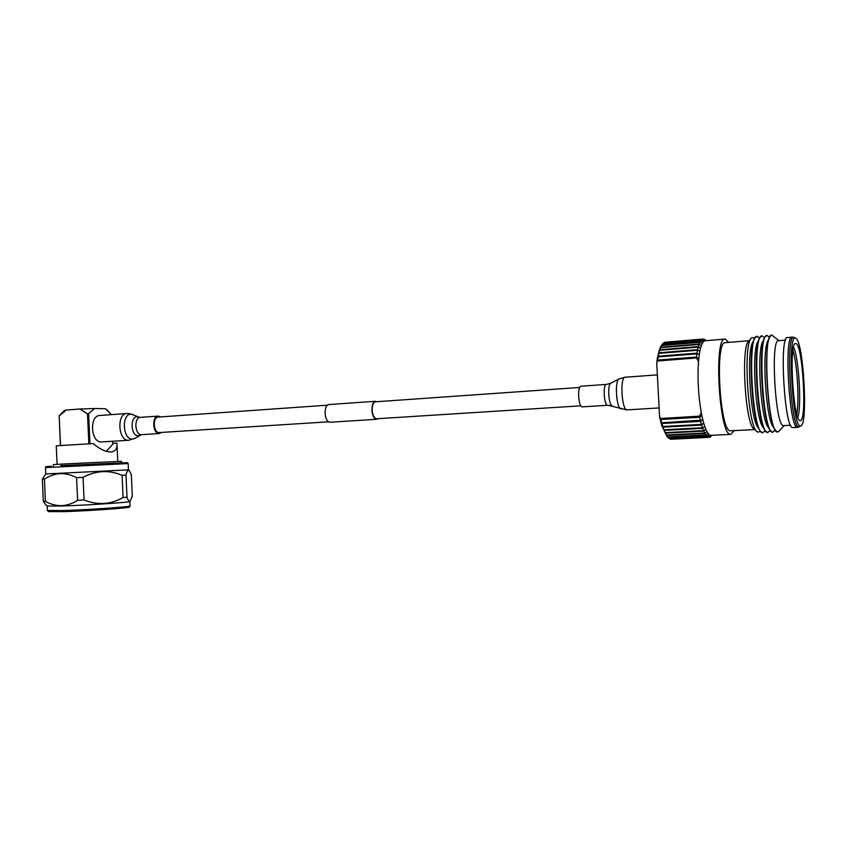 <?xml version="1.0" encoding="UTF-8"?>
<svg xmlns="http://www.w3.org/2000/svg" width="847" height="847" viewBox="0 0 847 847"><rect width="100%" height="100%" fill="white"/><g stroke="black" fill="none" stroke-linecap="round" stroke-linejoin="round"><path stroke-width="1.27" d="M376.735 401.722L375.433 401.277C373.082 401.838 371.918 404.813 371.949 410.202C372.479 415.761 373.982 418.789 376.47 419.307L377.868 418.693M375.263 401.287L328.784 404.57C326.307 405.131 325.068 408.053 325.079 413.336C325.608 418.789 327.186 421.764 329.801 422.261L329.981 422.251M579.687 387.46L375.465 401.806C373.252 402.336 372.161 405.141 372.182 410.202C372.68 415.432 374.099 418.291 376.439 418.778L376.597 418.767M158.495 417.063L158.368 417.063C152.439 416.872 153.307 433.018 159.204 432.573L328.435 421.827M160.655 416.904L158.304 416.089C151.624 415.877 152.608 434.056 159.247 433.537L161.735 432.415M126.785 413.516L99.967 415.475C89.147 415.199 90.682 442.833 101.439 441.922L101.841 441.901M121.597 462.769L121.534 461.329L65.441 463.881L53.266 464.59L53.329 466.03M60.402 445.331L59.174 415.919L60.486 445.331M106.33 451.324L112.842 444.199L112.704 441.234M111.497 414.628L105.367 408.709L108.448 411.113M88.84 443.786L87.495 413.834L88.586 413.791L89.93 443.733M87.495 413.834L79.777 409.006L94.441 408.508L88.586 413.791M59.089 415.972L64.277 410.499L66.267 410.043L59.174 415.919M57.098 464.325L56.273 445.818L93.202 443.595C99.554 449.026 105.42 451.822 110.798 452.012C115.34 451.546 117.394 448.772 116.971 443.701L116.939 443.108L112.81 443.362M66.267 410.043L79.777 409.006M94.441 408.508L105.367 408.709M60.423 473.251L45.759 473.918L45.484 467.576L128.162 463.584L128.448 469.841L60.423 473.251M47.188 506.019L47.39 510.466L62.085 510.582C87.347 509.862 131.677 506.771 130.089 505.892L129.835 501.53C129.962 502.345 86.532 505.246 61.884 506.008L47.21 506.03L45.749 504.759M45.77 473.918L42.35 479.201L43.335 501.424L45.632 504.653M126.997 497.221L125.991 475.082C126.944 471.091 128.035 469.587 129.263 470.561L131.317 474.585L132.291 496.035L130.311 501.011C129.284 501.752 128.172 500.492 126.997 497.221L123.101 497.538C110.65 504.568 97.638 505.384 84.065 499.995L77.606 500.312C72.503 503.573 67.167 505.352 61.609 505.648C56.061 505.712 50.672 504.304 45.431 501.456L44.436 479.127L42.35 479.201M44.436 479.127C49.401 475.866 54.653 474.034 60.179 473.642C65.748 473.505 71.212 474.839 76.59 477.666L77.606 500.312M45.431 501.456L43.335 501.424M84.065 499.995L83.048 477.348L76.59 477.666M125.991 475.082L122.095 475.305L123.101 497.538M83.048 477.348C95.976 470.434 108.988 469.757 122.095 475.305M760.172 430.911L758.372 432.245L756.964 431.621C747.732 426.189 742.914 342.463 751.575 337.995L753.237 337.604L754.529 338.609M759.251 338.906L758.033 341.426C751.342 349.652 755.28 418.153 762.967 427.206L765.159 430.583L762.798 432.753C752.528 435.062 746.652 332.913 757.25 336.397L759.388 338.017M770.167 430.265L767.795 432.51C757.726 434.807 751.84 332.469 762.236 335.973L764.439 337.762M774.603 431.007L775.164 429.895L772.803 432.256C762.946 434.553 757.038 332.024 767.244 335.56L769.351 337.265M800.203 420.61L799.907 420.546C793.184 420.292 788.716 342.707 795.481 343.522L795.979 343.564C802.924 344.888 807.17 422.198 800.203 420.61M711.247 435.347L710.845 435.369C707.298 434.744 704.111 427.163 701.263 412.616C698.277 395.253 697.367 378.164 698.521 361.341C699.77 347.916 702.057 341.045 705.403 340.727L724.841 339.096M698.521 361.341L696.372 357.974L697.896 358.059L696.467 357.042L696.869 353.845L698.383 354.215L696.975 353.146L697.462 350.277L698.966 350.764L697.589 349.652L698.161 347.143L699.654 347.757L698.299 346.603L698.944 344.485L700.416 345.216L699.103 344.041L699.802 342.336L701.263 343.162L699.971 341.987L700.734 340.706L702.174 341.616L700.914 340.462L701.729 339.615L703.137 340.6L701.919 339.467L702.756 339.065L704.143 340.113L702.957 339.022L705.191 340.155L703.91 339.128M734.148 430.615L730.707 434.373C719.167 436.713 713.354 335.751 725.223 339.065L728.727 342.379M730.77 430.795L730.548 430.795C719.865 432.923 714.497 339.615 725.477 342.654L749.224 340.695M783.75 425.628L783.57 425.628C775.323 427.566 770.145 337.635 778.679 340.716L785.497 340.155M779.092 431.081L777.546 432.012C767.869 434.31 761.961 331.601 771.966 335.158L779.039 340.685M795.693 338.207L795.788 338.249C803.464 340.663 808.292 424.707 800.828 425.914L800.5 425.977C792.411 428.635 787.128 331.96 795.693 338.207M701.919 339.467L663.794 342.802M663.91 342.664L702.756 339.065M699.971 341.987L661.729 345.174L660.851 346.264L662.587 343.903L700.734 340.706M661.729 345.174L662.587 343.903M698.299 346.603L659.824 349.747L658.998 350.817L660.554 347.651L698.944 344.485M659.824 349.747L660.554 347.651M696.975 353.146L658.299 356.216L657.516 357.222L658.871 353.379L697.462 350.277M658.299 356.216L658.871 353.379M696.372 357.974L657.59 360.981L656.721 362.76L657.611 360.843L696.382 357.826M697.589 349.652L659.008 352.765L658.204 353.802L659.665 350.277L698.161 347.143M659.008 352.765L659.665 350.277M699.103 344.041L660.734 347.217L659.877 348.297L661.539 345.523L699.802 342.336M660.734 347.217L661.539 345.523M700.914 340.462L662.47 344.041M662.788 343.66L663.699 342.813L701.729 339.615M702.957 339.022L665.043 342.241M710.262 436.988L711.353 435.824L709.31 437.348L710.326 436.12L709.108 437.359L671.205 439.233L708.23 437.179L709.278 435.898L708.028 437.084L707.129 436.47L708.198 435.146L706.917 436.269L668.77 438.174L667.754 437.137L706.006 435.21L707.107 433.865L705.795 434.924L704.884 433.431L706.017 432.065L704.672 433.039L666.293 434.998L665.297 433.124L703.772 431.134L704.937 429.768L703.561 430.636L702.682 428.338L703.889 426.994L702.481 427.756L663.889 429.8L662.968 427.163L701.634 425.067L702.872 423.754L701.443 424.411L700.638 421.372L701.898 420.101L661.676 422.791L660.861 419.487L699.696 417.285L700.998 416.078L660.628 418.482L699.484 416.258L701.263 412.616M700.458 420.631L699.696 417.285M702.481 427.756L701.634 425.067M704.672 433.039L703.772 431.134M706.917 436.269L706.006 435.21M709.108 437.359L708.23 437.179M711.311 436.089L710.347 436.978M671.427 439.222L709.31 437.348M708.028 437.084L669.998 438.968L669.003 438.365L707.129 436.47M705.795 434.924L667.521 436.851L666.525 435.39L704.884 433.431M703.561 430.636L665.075 432.648L664.112 430.371L702.682 428.338M701.443 424.411L662.756 426.507L661.878 423.521L700.638 421.372M704.037 339.118L706.197 340.663M661.676 422.791L660.935 422.473L659.982 418.64L660.861 419.487M663.889 429.8L662.036 426.221L662.968 427.163M666.293 434.998L665.297 433.124M667.658 437.158L666.737 436.163L667.754 437.137M667.521 436.851L666.525 435.39M665.075 432.648L664.112 430.371M662.756 426.507L661.994 426.094L660.978 422.621L661.878 423.521M660.681 418.693L659.951 418.482L659.58 416.84L660.628 418.482M696.467 357.042L657.706 360.07L656.933 361.034L657.484 357.36L658.183 356.915L696.869 353.845M657.706 360.07L658.183 356.915M756.911 336.418L754.889 337.942C747.573 347.005 751.84 421.086 760.246 431.017L762.575 432.775M756.964 431.621L753.915 428.931C745.169 423.722 740.659 345.428 748.864 341.108L751.003 338.662M761.908 336.005L759.96 337.445C752.718 346.243 757.027 421.139 765.339 430.848L767.573 432.531M766.916 335.581L765.053 336.947C757.874 345.491 762.236 421.192 770.442 430.678L772.58 432.277M771.776 335.168L770.156 336.45C763.062 344.729 767.467 421.245 775.566 430.509L777.599 432.023M792.919 427.597L792.813 427.587C784.449 429.651 778.954 334.205 787.636 337.53L791.977 337.17M656.721 362.76L659.58 416.84M769.468 337.847L768.197 340.462C761.644 348.212 765.667 418.196 773.173 426.835L775.397 430.255M764.354 338.377L763.115 340.939C756.477 348.932 760.468 418.174 768.06 427.015L770.272 430.414M754.169 339.435L752.983 341.913C746.218 350.372 750.114 418.122 757.896 427.386L760.066 430.742M582.429 406.856L582.238 406.867C578.342 407.238 577.135 385.671 581.074 386.211L581.158 386.211M140.655 417.349L140.507 417.349C133.752 417.148 134.726 435.189 141.449 434.659L141.788 434.638M139.893 417.359L137.32 416.766C129.792 416.216 130.703 436.258 138.188 435.686L140.263 435.009M138.813 417.095L131.306 414.162C121.301 413.4 122.508 439.879 132.439 439.074L135.234 438.153M127.399 413.495L127.124 413.495C116.494 413.198 118.051 441.16 128.617 440.271L129.009 440.249M127.569 506.802C139.723 507.184 91.603 510.857 62.9 511.662M128.162 463.584L127.569 462.663L60.846 465.596M792.93 350.51C797.196 363.204 799.473 400.896 796.773 414.024M793.544 347.196C798.827 356.799 801.855 407.036 797.779 417.222M797.641 427.354L797.429 427.354C789.245 429.408 783.74 333.803 792.241 337.148L793.861 337.392M799.759 426.581L799.039 426.888C790.738 429.63 785.36 331.092 794.147 337.508L794.211 337.53M607.797 405.258L607.627 405.268C603.943 405.618 602.725 383.85 606.463 384.411L610.698 383.246M612.254 405.904L612.169 405.872C608.506 405.014 607.299 383.945 610.856 383.162L618.956 379.001M627.352 409.874L627.119 409.884C621.624 410.541 619.686 376.312 625.266 377.222L657.367 374.882M621.02 409.016L620.904 408.985C616.161 407.894 614.551 379.869 619.178 378.895L625.086 377.233M327.313 405.194L158.177 417.073M580.862 405.808L376.439 418.778M376.47 419.307L329.801 422.261M140.507 417.349L158.082 416.11M101.492 441.922L128.67 440.271L134.842 438.397L141.513 434.659L159.31 433.537M127.124 413.495L127.833 413.474M128.342 413.474L133.275 414.596M116.971 443.701L117.775 461.424M51.275 466.252L46.013 466.602L45.484 467.576M47.39 510.487L48.321 511.577L62.858 511.662C81.534 511.112 112.746 509.185 124.096 507.904C131.719 506.75 128.564 507.586 130.089 505.892M128.448 469.841L129.199 470.509M765.159 430.583L764.756 431.367M770.156 430.234L769.669 431.187M769.574 337.604L769.192 337.032M784.153 425.607L778.552 431.663M800.828 425.914L797.916 427.312L792.813 427.587M709.003 437.359L671.089 439.233M667.584 437.094L668.527 437.963M711.999 435.316L710.855 436.597M790.653 425.258L783.57 425.628M754.624 429.556L730.548 430.795M730.707 434.373L710.845 435.369M659.114 407.936L626.759 409.906L608.125 405.247L582.27 406.867M606.336 384.422L581.074 386.211"/></g></svg>

